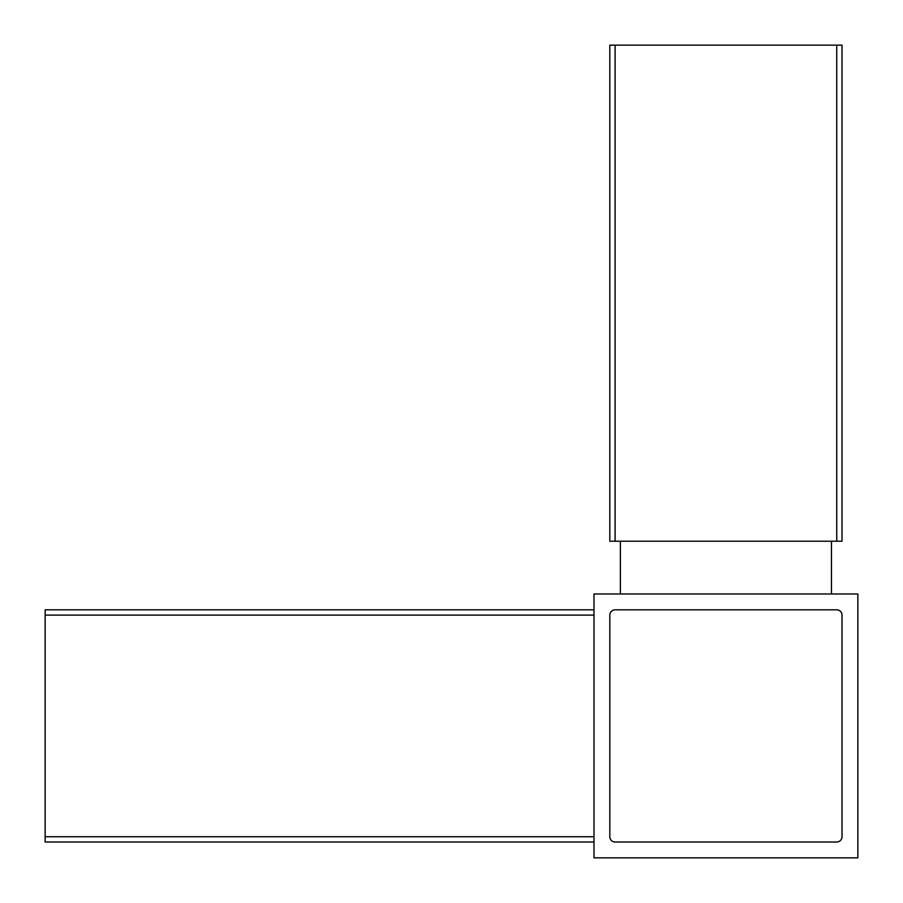 <?xml version="1.0" encoding="UTF-8"?>
<svg xmlns="http://www.w3.org/2000/svg" width="903" height="903" viewBox="0 0 903 903"><rect width="100%" height="100%" fill="white"/><g stroke="black" fill="none" stroke-linecap="round" stroke-linejoin="round"><path stroke-width="1.35" d="M609.818 45.15L609.818 541.213L842.014 541.213L842.014 45.15L609.818 45.15M593.982 857.85L593.982 593.982L857.85 593.982L857.85 857.85L593.982 857.85M593.982 842.014L45.15 842.014L45.15 609.818L593.982 609.818M842.014 836.742L842.014 615.101A5.283 5.283 0 0 0 836.742 609.818L615.101 609.818A5.283 5.283 0 0 0 609.818 615.101L609.818 836.742A5.283 5.283 0 0 0 615.101 842.014L836.742 842.014A5.283 5.283 0 0 0 842.014 836.742M620.372 541.213L620.372 593.982M831.46 541.213L831.46 593.982M615.101 45.15L615.101 541.213M836.742 45.15L836.742 541.213M45.15 615.101L593.982 615.101M45.15 836.742L593.982 836.742"/></g></svg>

